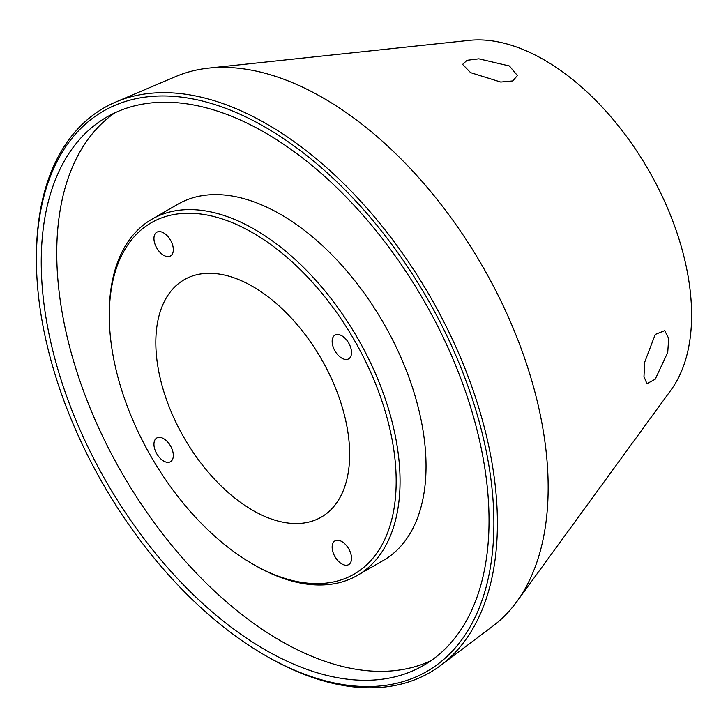 <?xml version="1.0" encoding="UTF-8"?>
<svg xmlns="http://www.w3.org/2000/svg" width="728" height="728" viewBox="0 0 728 728"><rect width="100%" height="100%" fill="white"/><g stroke="black" fill="none" stroke-linecap="round" stroke-linejoin="round"><path stroke-width="1.09" d="M184.202 279.707L184.202 279.707A137.073 79.143 60 0 1 321.266 358.849A137.073 79.143 60 0 1 321.266 517.126L321.266 517.126A137.073 79.143 60 0 1 184.202 437.983A137.073 79.143 60 0 1 184.202 279.707M655.236 334.443L664.691 330.63L668.686 338.365L667.74 352.361L655.236 379.206L646.928 383.683L643.98 376.567L644.68 362.216L655.236 334.443M470.616 72.654L462.589 64.401L467.012 60.306L478.869 58.832L509.391 65.984L517.417 75.548L512.749 80.935L500.728 82.055L470.616 72.654M266.903 656.392L265.138 655.382A323.487 186.768 -120 0 0 493.884 523.314A323.487 186.768 -120 0 0 265.138 127.127A323.487 186.768 -120 0 0 36.4 259.186A323.487 186.768 -120 0 0 265.138 655.382L266.903 656.401A325.98 188.206 60 0 1 266.903 656.392A325.98 188.206 60 0 1 266.894 656.392A325.98 188.206 60 0 0 441.004 665.183A325.98 188.206 60 0 0 476.603 400.819A325.98 188.206 60 0 0 266.903 124.069A325.98 188.206 60 0 0 115.843 101.984A325.98 188.206 60 0 0 36.4 257.157L36.4 259.186M114.769 112.895A316.635 182.81 -120 0 0 75.958 368.878A316.635 182.81 -120 0 0 280.644 640.831A316.635 182.81 -120 0 0 431.022 660.66M265.138 649.785A316.635 182.81 60 0 1 58.285 370.761A316.635 182.81 60 0 1 106.825 117.035A316.635 182.81 60 0 1 265.138 132.724A316.635 182.81 60 0 1 471.99 411.739A316.635 182.81 60 0 1 423.459 665.465A316.635 182.81 60 0 1 265.138 649.785M115.843 101.984L175.93 76.476A318.009 183.602 60 0 1 208.718 68.114A318.009 183.602 60 0 1 323.296 98.025A318.009 183.602 60 0 1 518.655 341.887A318.009 183.602 60 0 1 516.771 601.692A318.009 183.602 60 0 1 493.138 625.898L441.004 665.183M208.718 68.114L469.214 40.377A208.345 120.293 60 0 1 544.28 59.978A208.345 120.293 60 0 1 672.272 219.747A208.345 120.293 60 0 1 671.043 389.962L516.771 601.692M354.163 574.101A202.866 117.126 -120 0 0 354.163 339.849A202.866 117.126 -120 0 0 151.306 222.732A202.866 117.126 -120 0 0 109.291 315.597A202.866 117.126 -120 0 0 252.734 564.054A202.866 117.126 -120 0 0 354.163 574.101M109.291 315.597L109.291 313.359A205.605 118.709 60 0 1 151.87 219.237L151.87 219.237A205.605 118.709 60 0 1 357.475 337.938A205.605 118.709 60 0 1 357.475 575.357L383.456 560.36A205.605 118.709 -120 0 0 383.456 322.941A205.605 118.709 -120 0 0 177.841 204.24L151.87 219.237L177.841 204.24M156.784 232.223A13.705 7.917 -120 0 0 156.784 248.057A13.705 7.917 -120 0 0 170.488 255.965L170.488 255.965A13.705 7.917 -120 0 0 170.488 240.14A13.705 7.917 -120 0 0 156.784 232.223M334.98 540.859A13.705 7.917 -120 0 0 334.98 556.692A13.705 7.917 -120 0 0 348.685 564.6L348.685 564.6A13.705 7.917 -120 0 0 348.685 548.775A13.705 7.917 -120 0 0 334.98 540.859L334.98 540.859M334.98 335.108A13.705 7.917 -120 0 0 334.98 350.932A13.705 7.917 -120 0 0 348.685 358.84L348.685 358.84A13.705 7.917 -120 0 0 348.685 343.015A13.705 7.917 -120 0 0 334.98 335.108L334.98 335.108M156.784 437.983A13.705 7.917 -120 0 0 156.784 453.808A13.705 7.917 -120 0 0 170.488 461.725L170.488 461.725A13.705 7.917 -120 0 0 170.488 445.9A13.705 7.917 -120 0 0 156.784 437.983L156.784 437.983M383.456 560.36A205.605 118.709 -120 0 1 383.447 560.36L357.475 575.357A205.605 118.709 60 0 1 254.673 565.174L252.734 564.054"/></g></svg>
